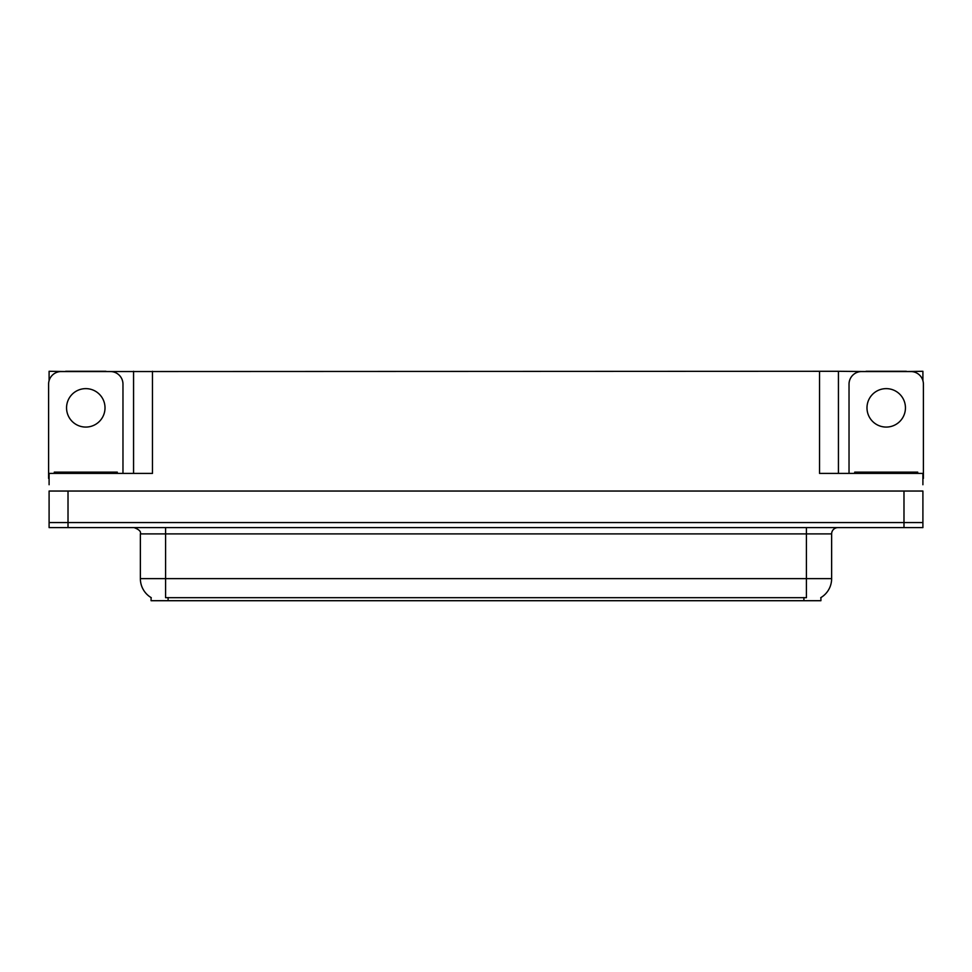 <?xml version="1.0" encoding="UTF-8"?>
<svg xmlns="http://www.w3.org/2000/svg" width="972" height="972" viewBox="0 0 972 972"><rect width="100%" height="100%" fill="white"/><g stroke="black" fill="none" stroke-linecap="round" stroke-linejoin="round"><path stroke-width="1.46" d="M820.915 597.561L820.915 600.708L151.085 600.708L151.085 597.561M68.016 527.602L922.902 527.602L922.902 522.559L49.098 522.559L49.098 491.042L68.016 491.042L68.016 522.559L49.098 522.559L49.098 527.602L68.016 527.602L68.016 522.559L922.902 522.559L922.902 491.042L68.016 491.042M105.948 371.547L819.53 371.292L819.53 473.4L922.902 473.4L922.902 484.736M49.098 484.736L49.098 473.4L152.47 473.4L152.47 371.292M65.622 371.547L49.098 371.292L49.098 380.623M906.378 371.547L922.902 371.292L922.902 380.623M133.565 371.292L133.565 473.4M819.53 371.292L838.435 371.292L838.435 473.4M838.435 371.292L866.052 371.547M906.378 371.292L866.052 371.292M65.622 371.292L105.948 371.292M151.268 597.683A22.064 22.064 0 0 1 140.369 578.644L165.58 578.644L165.58 597.683L806.42 597.683L806.42 578.644L831.631 578.644L831.631 533.895A6.306 6.306 0 0 1 837.937 527.602M140.369 578.644L140.369 533.895C141.195 531.575 139.093 529.485 134.063 527.602M820.733 597.683A22.064 22.064 0 0 0 831.631 578.644M85.791 388.63A19.221 19.221 0 0 0 66.558 407.851A19.221 19.221 0 0 0 85.791 427.073A19.221 19.221 0 0 0 105.012 407.851A19.221 19.221 0 0 0 85.791 388.63M49.098 478.443A12.6 12.6 0 0 0 48.6 478.431L48.6 384.147A12.6 12.6 0 0 1 61.2 371.547L110.371 371.547A12.6 12.6 0 0 1 122.97 384.147L122.97 473.4M886.209 388.63A19.221 19.221 0 0 0 866.988 407.851A19.221 19.221 0 0 0 886.209 427.073A19.221 19.221 0 0 0 905.442 407.851A19.221 19.221 0 0 0 886.209 388.63M849.03 473.4L849.03 384.147A12.6 12.6 0 0 1 861.629 371.547L910.8 371.547A12.6 12.6 0 0 1 923.4 384.147L923.4 478.431A12.6 12.6 0 0 0 922.902 478.443M54.274 473.4L54.274 472.137L117.296 472.137L117.296 473.4M854.704 473.4L854.704 472.137L917.726 472.137L917.726 473.4M903.984 491.042L903.984 527.602M803.905 600.708L803.905 597.561M168.095 600.708L168.095 597.561M806.42 527.602L806.42 533.895L140.369 533.895M831.631 533.895L806.42 533.895L806.42 578.644L165.58 578.644L165.58 527.602M114.149 472.137L114.149 473.4M57.421 472.137L57.421 473.4M914.579 472.137L914.579 473.4M857.851 472.137L857.851 473.4"/></g></svg>
